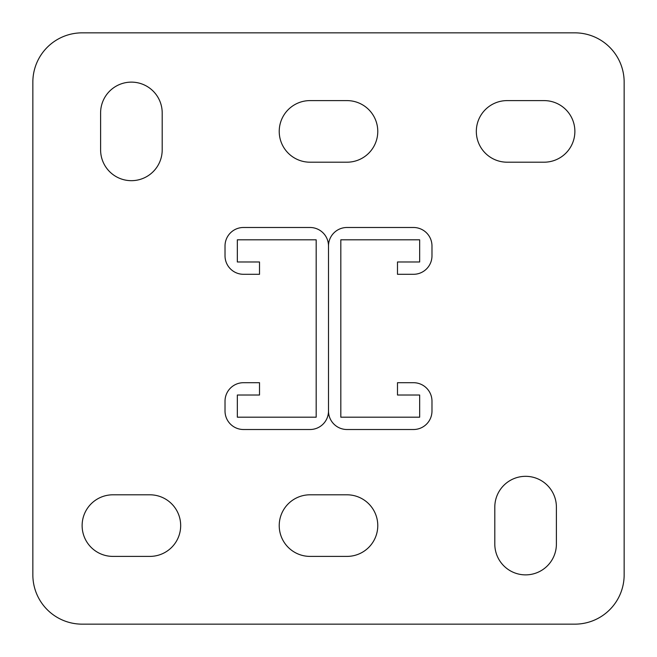 <?xml version="1.0" encoding="UTF-8"?>
<svg xmlns="http://www.w3.org/2000/svg" width="657" height="657" viewBox="0 0 657 657"><rect width="100%" height="100%" fill="white"/><g stroke="black" fill="none" stroke-linecap="round" stroke-linejoin="round"><path stroke-width="0.99" d="M525.6 574.875A30.797 30.797 0 0 0 556.397 544.078L556.397 507.122A30.797 30.797 0 0 0 525.6 476.325A30.797 30.797 0 0 0 494.803 507.122L494.803 544.078A30.797 30.797 0 0 0 525.6 574.875M131.4 180.675A30.797 30.797 0 0 0 162.197 149.878L162.197 112.922A30.797 30.797 0 0 0 131.4 82.125A30.797 30.797 0 0 0 100.603 112.922L100.603 149.878A30.797 30.797 0 0 0 131.4 180.675M574.875 32.85L82.125 32.85A49.275 49.275 0 0 0 32.85 82.125L32.85 574.875A49.275 49.275 0 0 0 82.125 624.15L574.875 624.15A49.275 49.275 0 0 0 624.15 574.875L624.15 82.125A49.275 49.275 0 0 0 574.875 32.85M346.978 556.397A30.797 30.797 0 0 0 377.775 525.6A30.797 30.797 0 0 0 346.978 494.803L310.022 494.803A30.797 30.797 0 0 0 279.225 525.6A30.797 30.797 0 0 0 310.022 556.397L346.978 556.397M149.878 556.397A30.797 30.797 0 0 0 180.675 525.6A30.797 30.797 0 0 0 149.878 494.803L112.922 494.803A30.797 30.797 0 0 0 82.125 525.6A30.797 30.797 0 0 0 112.922 556.397L149.878 556.397M346.978 162.197A30.797 30.797 0 0 0 377.775 131.4A30.797 30.797 0 0 0 346.978 100.603L310.022 100.603A30.797 30.797 0 0 0 279.225 131.4A30.797 30.797 0 0 0 310.022 162.197L346.978 162.197M544.078 162.197A30.797 30.797 0 0 0 574.875 131.4A30.797 30.797 0 0 0 544.078 100.603L507.122 100.603A30.797 30.797 0 0 0 476.325 131.4A30.797 30.797 0 0 0 507.122 162.197L544.078 162.197M243.501 261.979L237.341 261.979L237.341 239.805L316.181 239.805L316.181 417.195L237.341 417.195L237.341 395.021L259.515 395.021L259.515 382.703L243.501 382.703A18.478 18.478 0 0 0 225.023 401.181L225.023 411.036A18.478 18.478 0 0 0 243.501 429.514L310.022 429.514A18.478 18.478 0 0 0 328.5 411.036L328.5 245.964A18.478 18.478 0 0 0 310.022 227.486L243.501 227.486A18.478 18.478 0 0 0 225.023 245.964L225.023 255.819A18.478 18.478 0 0 0 243.501 274.298L259.515 274.298L259.515 261.979L243.501 261.979M419.659 261.979L397.485 261.979L397.485 274.298L413.499 274.298A18.478 18.478 0 0 0 431.978 255.819L431.978 245.964A18.478 18.478 0 0 0 413.499 227.486L346.978 227.486A18.478 18.478 0 0 0 328.5 245.964L328.5 411.036A18.478 18.478 0 0 0 346.978 429.514L413.499 429.514A18.478 18.478 0 0 0 431.978 411.036L431.978 401.181A18.478 18.478 0 0 0 413.499 382.703L397.485 382.703L397.485 395.021L419.659 395.021L419.659 417.195L340.819 417.195L340.819 239.805L419.659 239.805L419.659 261.979"/></g></svg>
